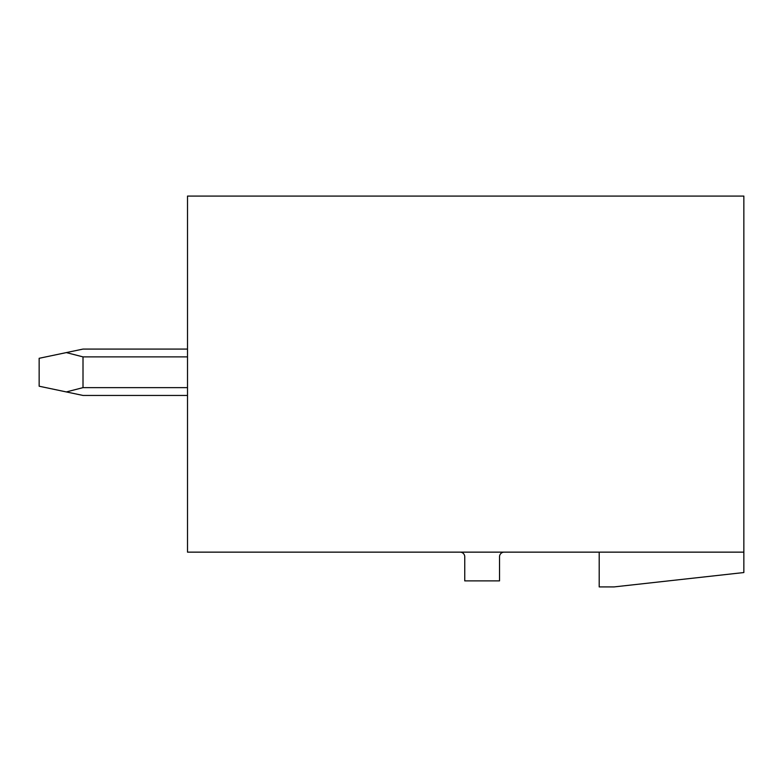 <?xml version="1.0" encoding="UTF-8"?>
<svg xmlns="http://www.w3.org/2000/svg" width="783" height="783" viewBox="0 0 783 783"><rect width="100%" height="100%" fill="white"/><g stroke="black" fill="none" stroke-linecap="round" stroke-linejoin="round"><path stroke-width="1.17" d="M743.85 196.083L187.509 196.083L187.509 552.142L743.85 552.142L743.85 196.083M599.201 552.142L599.201 586.917L614.038 586.917L743.85 572.539L743.85 552.142M460.12 552.142A4.639 4.639 0 0 1 464.75 556.782L464.75 580.888L499.525 580.888L499.525 556.782A4.639 4.639 0 0 1 504.164 552.142M187.509 395.444L83.008 395.444L66.32 391.931L83.008 387.634L187.509 387.634M187.509 349.081L83.008 349.081L66.32 352.595L83.008 356.882L83.008 387.634M66.32 352.595L39.15 358.301L39.15 386.215L66.32 391.931M187.509 356.882L83.008 356.882"/></g></svg>

